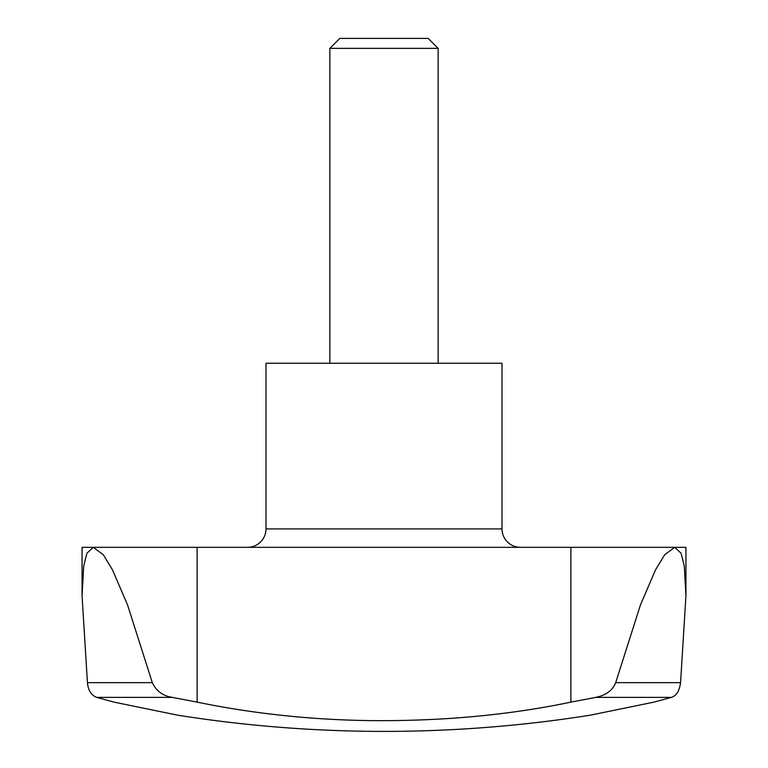 <?xml version="1.0" encoding="UTF-8"?>
<svg xmlns="http://www.w3.org/2000/svg" width="768" height="768" viewBox="0 0 768 768"><rect width="100%" height="100%" fill="white"/><g stroke="black" fill="none" stroke-linecap="round" stroke-linejoin="round"><path stroke-width="1.15" d="M520.435 547.325A18.403 18.403 0 0 1 502.022 528.912L265.978 528.912A18.403 18.403 0 0 1 247.565 547.325M502.022 528.912L502.022 363.245L265.978 363.245L265.978 528.912M438.144 48.365L428.179 38.4L339.821 38.4L329.856 48.365L438.144 48.365L438.144 363.245M595.642 697.392L570.883 702.134C508.848 715.123 441.984 721.277 370.272 720.605C311.04 719.837 253.325 713.683 197.117 702.134L172.358 697.392C162.854 695.904 156.173 690.989 152.314 682.656L127.546 604.906L112.435 569.75L103.286 554.717L93.302 547.325L86.928 553.181L83.741 565.862L82.061 595.757L87.437 682.656C88.205 690.422 91.296 695.338 96.701 697.392L114.067 702.134L177.888 715.219A1321.085 1321.085 0 0 0 590.112 715.219L653.933 702.134L671.299 697.392C676.339 695.904 679.43 690.989 680.563 682.656L685.939 595.757L684.259 565.862L681.072 553.181L674.698 547.325L664.714 554.717L655.565 569.75L640.454 604.906L615.686 682.656C612.634 690.422 605.952 695.338 595.642 697.392L671.299 697.392M82.061 595.757L82.061 547.325L685.939 547.325L685.939 595.757M172.358 697.392L96.701 697.392M570.883 547.325L570.883 702.134M197.117 547.325L197.117 702.134M152.314 682.656L87.437 682.656M680.563 682.656L615.686 682.656M329.856 363.245L329.856 48.365"/></g></svg>
